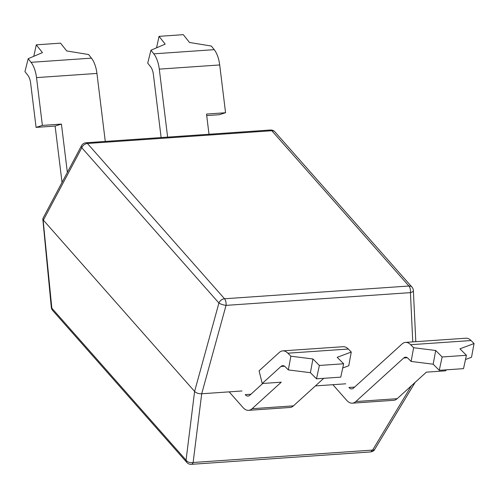 <?xml version="1.0" encoding="UTF-8"?>
<svg xmlns="http://www.w3.org/2000/svg" width="499" height="499" viewBox="0 0 499 499"><rect width="100%" height="100%" fill="white"/><g stroke="black" fill="none" stroke-linecap="round" stroke-linejoin="round"><path stroke-width="0.75" d="M52.663 310.484A5.495 4.129 -41.4 0 1 51.84 308.17A5.495 2.115 -5.5 0 1 51.31 307.378A5.495 5.495 0 0 0 52.663 310.484L186.876 462.486A5.495 4.129 -41.4 0 1 186.052 460.165L51.84 308.17L42.951 218.362M42.933 218.394L81.537 145.664A5.495 2.726 28 0 0 81.805 147.741L43.363 220.14L194.604 391.422C196.294 393.075 198.664 393.854 201.702 393.761L241.99 390.973M186.876 462.486A5.495 5.495 0 0 0 191.373 464.332A5.495 2.589 86 0 0 193.125 462.498A5.495 3.799 -172.9 0 1 186.052 460.165L194.604 391.422L218.918 303.03A5.495 1.31 -164.6 0 0 226.041 305.376L201.702 393.761L193.125 462.498L372.616 450.092L411.432 385.733M315.418 385.902L345.713 383.806M412.767 341.884L410.434 292.632A5.495 2.196 -2.7 0 0 413.378 290.524A5.495 5.495 0 0 0 412.012 287.15L274.899 131.861A5.495 5.495 0 0 0 270.402 130.014A5.495 2.589 -94 0 1 271.812 130.732A5.495 4.129 -41.4 0 1 274.899 131.861M81.537 145.664A5.495 5.495 0 0 1 86.009 142.764A5.495 2.589 86 0 1 87.419 143.481L224.531 298.764L408.924 286.021A5.495 4.129 -41.4 0 1 412.012 287.15M224.531 298.764A5.495 4.129 138.6 0 0 218.918 303.03L81.805 147.741A5.495 4.129 138.6 0 1 87.419 143.481L271.812 130.732L408.924 286.021A5.495 2.589 -94 0 1 410.434 292.632L226.041 305.376A5.495 2.589 86 0 0 224.531 298.764M374.674 449.443C374.3 450.566 372.984 451.395 370.732 451.932L372.616 450.092A4.397 2.196 31.1 0 0 374.674 449.443L415.118 382.384M156.567 47.823L159.044 36.346L183.308 34.668L189.47 42.465L211.364 46.045L214.221 49.657A21.975 10.354 86 0 1 219.703 64.951L225.567 112.743L219.254 114.72L206.711 115.587M159.044 36.346L165.206 44.137L150.948 50.218L153.804 53.836A21.975 10.354 86 0 1 159.287 69.124L167.627 137.119M161.127 137.568L153.393 74.494A10.984 5.177 -94 0 0 150.648 66.847L147.716 63.136L150.948 50.218M354.633 387.074L348.944 387.467A10.984 5.177 -94 0 0 351.764 388.902A10.984 5.177 -94 0 0 353.517 388.091L402.007 344.017A21.975 10.354 86 0 1 405.519 342.389A21.975 10.354 86 0 1 410.646 344.715L413.634 347.722L411.107 361.438L408.039 358.351A10.984 5.177 -94 0 0 405.475 357.184A10.984 5.177 -94 0 0 403.716 358.001L355.812 401.545A21.975 10.354 86 0 1 352.3 403.173A21.975 10.354 86 0 1 346.668 400.304L332.883 384.692M405.519 342.389L465.935 338.21A21.975 10.354 86 0 1 471.062 340.536L474.05 343.543L459.966 348.813L466.409 355.294L442.145 356.972L439.257 370.32L433.176 364.201L435.702 350.491L413.634 347.722M433.176 364.201L411.107 361.438M442.145 356.972L435.702 350.491M466.409 355.294L463.521 368.649L439.257 370.32M474.05 343.543L471.524 357.259L465.498 359.517M446.536 369.821L445.407 370.844L426.364 372.16L397.185 398.682A21.975 10.354 86 0 1 393.674 400.31L352.3 403.173M209 134.262L206.524 114.059L225.567 112.743M33.801 56.306L36.284 44.835L42.44 52.626L28.181 58.701L31.038 62.319A21.975 10.354 86 0 1 36.521 77.607L42.384 125.405L36.071 127.382L30.626 82.977A10.984 5.177 -94 0 0 27.882 75.337L24.95 71.625L28.181 58.701M36.284 44.835L60.541 43.157L66.704 50.948L88.597 54.528L91.454 58.14A21.975 10.354 86 0 1 96.937 73.434L105.277 141.429M262.224 383.506L259.081 370.826L279.24 352.5A21.975 10.354 86 0 1 282.752 350.872A21.975 10.354 86 0 1 287.879 353.198L290.867 356.205L288.341 369.921L285.272 366.834A10.984 5.177 -94 0 0 282.708 365.673A10.984 5.177 -94 0 0 280.949 366.484L262.224 383.506L281.268 382.19L252.089 408.712A21.975 10.354 86 0 1 248.577 410.34A21.975 10.354 86 0 1 242.944 407.471L229.16 391.858M282.752 350.872L343.169 346.699A21.975 10.354 86 0 1 348.296 349.026L351.284 352.032L348.757 365.748L342.732 368M323.77 378.304L293.462 405.855A21.975 10.354 86 0 1 289.95 407.483L248.577 410.34M319.379 365.455L316.491 378.81L310.409 372.691L312.935 358.974L319.379 365.455L343.643 363.777L337.199 357.296L351.284 352.032M343.643 363.777L340.755 377.132L316.491 378.81M288.341 369.921L310.409 372.691M290.867 356.205L312.935 358.974M250.91 394.247L245.221 394.64A10.984 5.177 -94 0 0 248.04 396.075A10.984 5.177 -94 0 0 249.793 395.258L262.767 383.469M62.032 182.416L55.115 126.066L61.427 124.089L67.353 172.386M36.071 127.382L55.115 126.066M42.384 125.405L61.427 124.089M214.221 49.657L153.804 53.836M471.062 340.536L410.646 344.715M397.185 398.682L355.812 401.545M407.321 357.752L403.716 358.001M219.703 64.951L159.287 69.124M31.038 62.319L91.454 58.14M36.521 77.607L96.937 73.434M287.879 353.198L348.296 349.026M252.089 408.712L293.462 405.855M280.949 366.484L284.561 366.235M51.31 307.378L42.802 219.042M415.804 341.678L413.378 290.524M86.009 142.764L270.402 130.014M191.373 464.332L370.732 451.932"/></g></svg>
